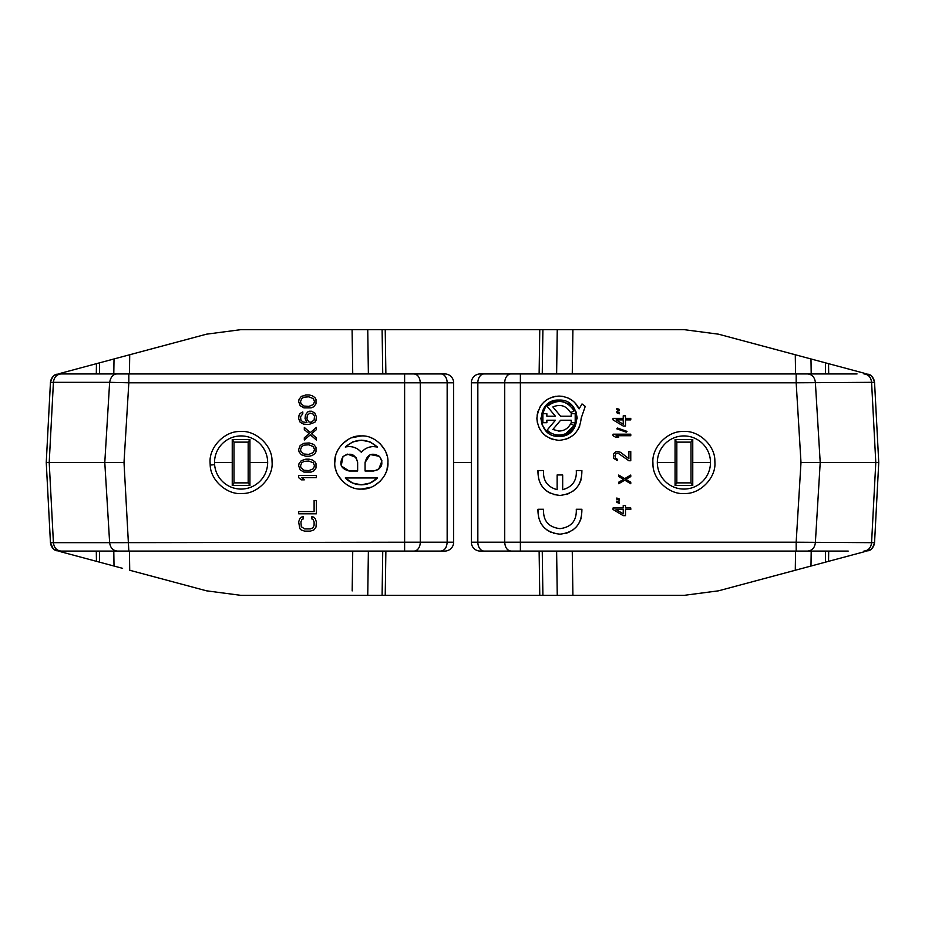 <?xml version="1.0" encoding="UTF-8"?>
<svg xmlns="http://www.w3.org/2000/svg" width="925" height="925" viewBox="0 0 925 925"><rect width="100%" height="100%" fill="white"/><g stroke="black" fill="none" stroke-linecap="round" stroke-linejoin="round"><path stroke-width="1.39" d="M241.09 435.929A26.571 26.571 0 0 1 267.568 460.303A26.571 26.571 0 0 1 241.09 489.071A26.571 26.571 0 0 1 214.612 464.697A26.571 26.571 0 0 1 241.09 435.929M210.091 462.5C208.946 447.411 224.578 431.073 239.806 431.524C254.757 429.743 271.73 444.567 271.985 459.933L272.089 462.5C273.233 477.589 257.601 493.927 242.373 493.476C227.423 495.257 210.449 480.433 210.195 465.067L210.091 462.5M714.852 460.696L714.909 462.5C716.066 477.739 700.156 494.158 684.812 493.488C669.677 495.106 652.784 479.751 652.969 464.304L652.911 462.5C651.755 447.261 667.665 430.842 683.008 431.512C698.144 429.894 715.037 445.249 714.852 460.696M710.435 460.951A26.571 26.571 0 0 1 683.91 489.071A26.571 26.571 0 0 1 657.386 464.049A26.571 26.571 0 0 1 683.91 435.929A26.571 26.571 0 0 1 710.435 460.951A26.571 26.571 0 0 0 683.91 435.929A26.571 26.571 0 0 0 657.386 464.049M361.363 435.929C374.741 434.923 388.939 449.122 387.933 462.5C388.939 475.878 374.741 490.088 361.363 489.071C347.985 490.077 333.775 475.878 334.792 462.5C333.775 449.122 347.973 434.912 361.363 435.929L351.581 437.791M348.702 439.132L342.574 443.711M337.995 449.839L336.654 452.718M335.717 455.516L334.792 462.5M335.717 469.484L336.654 472.282M337.995 475.161L342.574 481.289M348.702 485.868L351.581 487.209M581.883 470.536C581.998 485.394 574.668 493.696 559.914 495.442C545.149 493.696 537.83 485.394 537.945 470.536L543.542 470.536C542.882 480.595 547.427 486.978 557.139 489.672L557.139 474.964L562.678 474.964L562.678 489.672C572.402 486.978 576.934 480.595 576.287 470.536L581.883 470.536M566.389 494.47L569.118 493.43M573.014 491.152L576.425 488.042M579.304 483.995L581.097 479.74M581.883 509.282C581.998 524.14 574.668 532.442 559.914 534.188C545.149 532.442 537.83 524.14 537.945 509.282L543.542 509.282C543.044 520.752 548.502 527.215 559.914 528.649C571.315 527.215 576.772 520.763 576.287 509.282L581.883 509.282M566.389 533.228L569.118 532.176M573.014 529.898L576.425 526.788M579.304 522.741L581.097 518.486M559.035 440.358C545.449 438.808 538.072 431.432 536.893 418.227C538.535 404.491 545.923 397.114 559.035 396.073C568.482 396.663 575.177 400.93 579.108 408.885L582.01 403.947L585.236 406.41L581.178 418.216C579.744 431.663 572.367 439.051 559.035 440.358M555.671 396.328L552.052 397.207M548.398 398.791L544.05 401.913M542.073 403.982L539.714 407.405M538.072 411.082L537.09 415.244M536.893 418.724L537.402 422.956M538.57 426.679L540.397 430.171M543.044 433.536L546.074 436.172M549.658 438.277L553.682 439.699M565.221 439.479L568.887 438.045M572.517 435.779L575.604 432.9M577.963 429.72L579.813 425.87M370.104 483.035L361.363 484.816L352.783 483.104M352.61 483.035L345.268 477.959C349.708 482.434 355.061 484.723 361.363 484.816C367.653 484.723 373.018 482.434 377.446 477.959L370.278 482.966M552.306 401.358L559.035 400.062L571.743 405.243M571.87 405.381L575.789 411.232M575.893 411.486L577.188 418.007M577.188 418.216L572.008 430.923M571.87 431.062L566.019 434.97M565.765 435.085L559.035 436.369L546.328 431.189M559.035 400.062C582.461 398.941 582.461 437.49 559.035 436.369C535.61 437.49 535.61 398.941 559.035 400.062M574.194 425.535C570.968 431.605 565.915 434.773 559.035 435.051C554.399 434.97 550.421 433.316 547.126 430.102L555.428 420.216L546.86 420.216L546.86 422.713L542.871 422.713L542.871 413.718L546.86 413.718L546.86 416.227L555.428 416.227L547.126 406.329C557.706 398.64 566.724 400.167 574.194 410.897L570.598 412.631C566.297 405.705 560.388 403.809 552.861 406.954L560.631 416.227L571.211 416.227L571.211 413.718L575.2 413.718L575.2 422.713L571.211 422.713L571.211 420.216L560.631 420.216L552.861 429.478L559.035 431.062C564.273 430.853 568.123 428.437 570.598 423.8L574.194 425.535L565.742 433.663M558.261 431.038L559.035 431.062M99.438 551.069L99.599 562.18L120.759 567.846M352.171 590.913L352.737 551.069M382.742 373.931L382.106 329.658L240.882 329.658L206.495 334.179L99.599 362.82L99.438 373.931M129.442 551.069L129.72 570.251L206.495 590.821L240.882 595.342L367.745 595.342L368.381 551.069M382.106 329.658L385.228 329.658L385.875 373.931M539.125 373.931L539.772 329.658L385.228 329.658M539.772 329.658L542.894 329.658L542.258 373.931M825.562 373.931L825.401 362.82L718.505 334.179L684.118 329.658L542.894 329.658M96.304 373.931L96.454 363.664L60.83 373.214M96.454 363.664L99.599 362.82M113.798 373.931L114.018 358.958L121.267 357.015M99.599 562.18L96.454 561.336L96.304 551.069M60.83 551.786L96.454 561.336M114.11 566.065L108.237 564.493M556.619 551.069L557.255 595.342L572.91 595.342L352.171 595.342M828.696 551.069L828.546 561.336L718.505 590.821L684.118 595.342L572.91 595.342L572.263 551.069M453.643 462.5L471.357 462.5M414.007 551.069A8.857 6.267 -90 0 0 420.274 542.212L447.157 542.212C446.787 547.577 444.694 550.537 440.901 551.069L404.618 551.069L404.618 542.212L109.636 542.674C110.329 547.797 112.885 550.595 117.302 551.069L59.293 551.069C54.136 550.595 51.187 547.797 50.447 542.674L46.25 462.5L50.447 382.326C51.523 377.4 53.708 374.706 57.003 374.243L56.76 374.313M56.76 550.687L59.293 551.069C54.136 550.595 51.187 547.797 50.447 542.674L53.083 548.525M825.401 362.82L828.546 363.664L828.696 373.931M864.17 373.214L828.546 363.664M795.558 373.931L795.28 354.749L803.941 357.073M440.901 551.069L444.786 551.069A8.857 8.857 0 0 0 453.643 542.212L453.643 382.788A8.857 8.857 90 0 0 444.786 373.931L59.293 373.931C54.136 374.405 51.187 377.203 50.447 382.326C51.187 377.203 54.136 374.405 59.293 373.931M404.618 551.069L128.829 551.069L124.008 462.5L104.791 462.5L109.636 382.326L128.829 382.788L128.829 373.931M117.302 551.069L128.829 551.069M53.546 548.941L57.003 550.757C54.309 550.71 52.124 548.016 50.447 542.674L53.419 542.674C54.078 547.773 56.633 550.572 61.073 551.069L59.293 551.069M828.546 561.336L864.17 551.786M811.202 551.069L810.982 566.042L803.732 567.985M848.19 373.931L856.457 373.931M857.047 373.931L480.214 373.931A8.857 8.857 0 0 0 471.357 382.788L471.357 542.212A8.857 8.857 0 0 0 480.214 551.069L484.099 551.069A8.857 6.267 -90 0 1 477.843 542.212L504.726 542.212C505.096 547.577 507.189 550.537 510.993 551.069L520.382 551.069L520.382 542.212L796.171 542.212L800.992 462.5L796.171 382.788L871.581 382.326C870.945 377.203 868.39 374.405 863.927 373.931M867.997 374.243C870.691 374.29 872.876 376.984 874.553 382.326C873.478 377.4 871.292 374.706 867.997 374.243L867.627 374.151M53.419 382.326L50.447 382.326L46.25 462.5L104.791 462.5L109.636 542.674L53.419 542.674L49.21 462.5L53.419 382.326C54.078 377.227 56.633 374.428 61.073 373.931L117.313 373.931C113.301 373.966 110.746 376.764 109.636 382.326L53.419 382.326M863.927 551.069C868.39 550.595 870.945 547.797 871.581 542.674L796.171 542.212L796.194 551.069L520.382 551.069L848.19 551.069M867.638 550.849L868.02 550.757C871.292 550.294 873.478 547.6 874.553 542.674C873.79 547.773 870.841 550.572 865.707 551.069M865.707 373.931C870.841 374.428 873.79 377.227 874.553 382.326L878.75 462.5L874.553 542.674L871.581 542.674L875.79 462.5L878.75 462.5L874.553 382.326L871.581 382.326L875.79 462.5L800.992 462.5M311.089 407.89L303.932 407.89L300.163 405.67L298.659 401.612L299.029 399.403L301.296 396.443L305.817 394.975L309.204 394.975L312.222 395.703L314.858 397.553L315.992 399.403L315.992 403.832L313.737 406.78L311.089 407.89M305.435 414.897L307.701 411.949L309.586 411.209L311.471 411.209L314.858 413.047L316.373 416.747L315.992 420.436L314.858 422.274L308.834 424.494L303.562 424.124L300.163 422.274L298.659 418.586L299.029 415.267L300.163 413.417L302.799 411.949L302.799 413.787L300.544 416.747L300.914 420.066L302.799 421.904L306.95 422.644L305.065 418.586L305.435 414.897M304.313 439.988L304.313 437.779L309.204 433.721L304.313 429.663L304.313 427.442L310.337 432.611L316.373 427.442L316.373 429.663L311.471 433.721L316.373 437.779L316.373 439.988L310.337 434.819L304.313 439.988M309.204 442.948L313.737 444.416L315.992 447.365L315.992 451.793L314.858 453.643L312.222 455.493L309.204 456.222L305.817 456.222L301.296 454.753L299.029 451.793L298.659 449.585L300.163 445.526L303.932 443.306L309.204 442.948M311.089 472.097L303.932 472.097L300.163 469.877L298.659 465.818L299.029 463.61L301.296 460.65L305.817 459.182L309.204 459.182L312.222 459.922L314.858 461.76L315.992 463.61L315.992 468.038L313.737 470.987L311.089 472.097M298.659 475.415L316.373 475.415L316.373 477.635L301.677 477.635L304.313 479.844L301.296 479.844L298.659 477.635L298.659 475.415M316.373 500.506L316.373 513.791L298.659 513.791L298.659 511.583L314.107 511.583L314.107 500.506L316.373 500.506M312.974 519.33L311.852 518.96L311.852 516.74L313.737 517.11L315.24 518.59L316.373 521.908L315.992 527.077L313.737 530.025L310.337 531.135L304.683 531.135L301.296 530.025L299.792 528.557L298.659 521.908L299.792 518.59L301.296 517.11L303.18 516.74L303.18 518.96L302.047 519.33L300.914 521.908L301.296 526.707L304.683 528.927L310.337 528.927L312.974 527.817L314.107 525.238L314.107 521.908L312.974 519.33M510.993 551.069L484.099 551.069M361.363 489.071L371.145 487.209M374.024 485.868L380.152 481.289M384.719 475.161L386.06 472.282M386.997 469.484L387.933 462.5M386.997 455.516L386.06 452.718M384.719 449.839L380.152 443.711M374.024 439.132L371.145 437.791M616.825 409.694L616.825 408.411L619.461 409.44L619.461 410.712L616.825 409.694M616.825 412.758L616.825 411.475L619.461 412.504L619.461 413.776L616.825 412.758M630.769 451.562L630.769 460.754L628.884 460.754L617.958 453.088L616.073 453.597L614.94 455.643L615.322 457.944L617.206 459.216L617.206 460.5L613.437 458.199L613.437 453.851L615.692 451.816L617.958 451.562L620.594 452.325L628.884 458.708L628.884 451.562L630.769 451.562M624.745 480.156L618.709 483.729L618.709 482.191L623.612 479.381L618.709 476.583L618.709 475.045L624.745 478.618L630.769 475.045L630.769 476.583L625.867 479.381L630.769 482.191L630.769 483.729L624.745 480.156M616.825 499.303L616.825 498.02L619.461 499.049L619.461 500.321L616.825 499.303M623.23 418.366L623.23 415.822L625.497 415.822L625.497 418.366L630.769 418.366L630.769 419.904L625.497 419.904L625.497 426.032L623.23 426.032L613.055 419.904L613.055 418.366L623.23 418.366M626.248 432.16L616.825 428.842L617.576 428.067L627 431.385L626.248 432.16M616.073 435.733L618.709 437.259L615.692 437.259L613.055 435.733L613.055 434.195L630.769 434.195L630.769 435.733L616.073 435.733M616.825 502.368L616.825 501.084L619.461 502.113L619.461 503.385L616.825 502.368M625.497 515.641L623.23 515.641L613.055 509.513L613.055 507.975L623.23 507.975L623.23 505.432L625.497 505.432L625.497 507.975L630.769 507.975L630.769 509.513L625.497 509.513L625.497 515.641M378.244 469.611L373.584 470.998C381.933 468.79 383.944 463.957 379.597 456.488C372.127 452.14 367.283 454.14 365.074 462.5L370.058 454.765M370.428 454.603L379.435 456.337M379.597 456.488L381.817 460.396M381.933 460.928L378.707 469.287M352.448 442.034L345.268 447.041C351.627 445.723 356.992 447.469 361.363 452.267L358.137 449.342M356.946 448.602L354.067 447.342M351.003 446.671L349.604 446.567M352.61 441.965L361.178 440.184M361.363 440.184L369.942 441.896M370.104 441.965L377.446 447.041L373.122 446.567M371.723 446.671L368.659 447.342M365.78 448.602L364.589 449.342M356.252 457.84L357.64 462.5C355.431 454.14 350.598 452.14 343.129 456.488C338.781 463.957 340.782 468.79 349.141 470.998L341.406 466.027M341.244 465.657L342.978 456.649M343.129 456.488L347.037 454.267M347.569 454.14L355.917 457.378M537.945 470.536L538.72 479.74M540.512 483.995L543.391 488.042M546.814 491.152L550.699 493.43M553.439 494.47L559.914 495.442M537.945 509.282L538.72 518.486M540.512 522.741L543.391 526.788M546.814 529.898L550.699 532.176M553.439 533.228L559.914 534.188M579.108 408.885L574.645 402.514M571.338 399.808L567.985 397.97M563.857 396.605L561.729 396.235M365.074 462.5L365.074 470.998L373.584 470.998M345.268 447.041C355.998 437.976 366.728 437.976 377.446 447.041C371.098 445.723 365.733 447.469 361.363 452.267M349.141 470.998L357.64 470.998L357.64 462.5M377.446 477.959L345.268 477.959M303.932 406.04L308.834 406.41L313.355 404.56L314.488 401.612L313.355 398.663L308.834 396.813L303.932 397.183L301.677 398.663L300.544 401.612L300.914 403.462L303.932 406.04M309.967 413.047L307.32 415.267L306.95 418.956L308.834 421.904L311.089 422.274L314.107 420.066L314.488 416.377L313.355 414.157L309.967 413.047M303.932 454.013L308.834 454.383L313.355 452.533L314.488 449.585L313.355 446.636L308.834 444.786L303.932 445.156L301.677 446.636L300.544 449.585L300.914 451.435L303.932 454.013M303.932 470.247L308.834 470.617L313.355 468.778L314.488 465.818L313.355 462.87L308.834 461.02L303.932 461.39L301.677 462.87L300.544 465.818L300.914 467.668L303.932 470.247M214.519 462.5L232.233 462.5L232.244 439.491L249.935 439.491L249.947 462.5L267.66 462.5M249.947 462.5L249.935 485.509L232.244 485.509L232.233 462.5M546.201 431.062L542.281 425.211M542.177 424.945L540.882 418.435M540.882 418.216L546.062 405.52M546.201 405.381L552.052 401.462M249.935 485.509L248.177 482.873L248.177 442.127L249.935 439.491M248.177 442.127L234.002 442.127L232.244 439.491M234.002 442.127L234.002 482.873L232.244 485.509M234.002 482.873L248.177 482.873M657.34 462.5L675.053 462.5L675.065 439.491L692.756 439.491L692.767 462.5L710.481 462.5M616.073 419.904L623.23 424.24L623.23 419.904L616.073 419.904M616.073 509.513L623.23 513.849L623.23 509.513L616.073 509.513M692.767 462.5L692.756 485.509L675.065 485.509L675.053 462.5M692.756 485.509L690.998 482.873L690.998 442.127L692.756 439.491M690.998 442.127L676.822 442.127L675.065 439.491M676.822 442.127L676.822 482.873L675.065 485.509M676.822 482.873L690.998 482.873M553.589 434.137L554.676 434.472M564.932 402.456L561.833 401.623M558.642 401.392L553.913 402.19M553.52 402.317L547.126 406.329M267.568 460.303A26.571 26.571 0 0 1 241.09 489.071A26.571 26.571 0 0 1 214.612 464.697L210.195 465.067M352.737 373.931L352.09 329.658M129.72 354.749L129.442 373.931M368.381 373.931L367.745 329.658M113.798 551.069L114.018 566.042M556.619 373.931L557.255 329.658M572.263 373.931L572.91 329.658M572.829 334.087L572.829 329.658M382.106 595.342L382.742 551.069M539.772 595.342L539.125 551.069M385.875 551.069L385.228 595.342M542.258 551.069L542.894 595.342M795.28 570.251L795.558 551.069M811.202 373.931L810.982 358.958M124.008 462.5L128.829 382.788L404.618 382.788L404.618 373.931M414.007 373.931C417.811 374.463 419.904 377.423 420.274 382.788L447.157 382.788A8.857 6.267 90 0 0 440.901 373.931M444.786 551.069A8.857 8.857 0 0 0 453.643 542.212L447.157 542.212L447.157 382.788L453.643 382.788A8.857 8.857 90 0 0 444.786 373.931M825.401 562.18L825.562 551.069M404.618 542.212L404.618 382.788L420.274 382.788L420.274 542.212L404.618 542.212M480.214 373.931A8.857 8.857 0 0 0 471.357 382.788L477.843 382.788A8.857 6.267 -90 0 1 484.099 373.931M480.214 551.069A8.857 8.857 0 0 1 471.357 542.212L477.843 542.212L477.843 382.788L504.726 382.788A8.857 6.267 90 0 1 510.993 373.931M796.171 373.931L796.171 382.788L520.382 382.788L520.382 373.931M807.698 551.069C812.173 550.595 814.728 547.797 815.364 542.674L820.209 462.5L815.364 382.326C814.671 377.203 812.115 374.405 807.698 373.931M504.726 542.212L504.726 382.788L520.382 382.788L520.382 542.212L504.726 542.212M121.059 567.927L122.597 568.343M57.003 374.243C54.309 374.29 52.124 376.984 50.447 382.326M50.447 542.674L46.25 462.5M867.997 550.757C870.691 550.71 872.876 548.016 874.553 542.674"/></g></svg>
